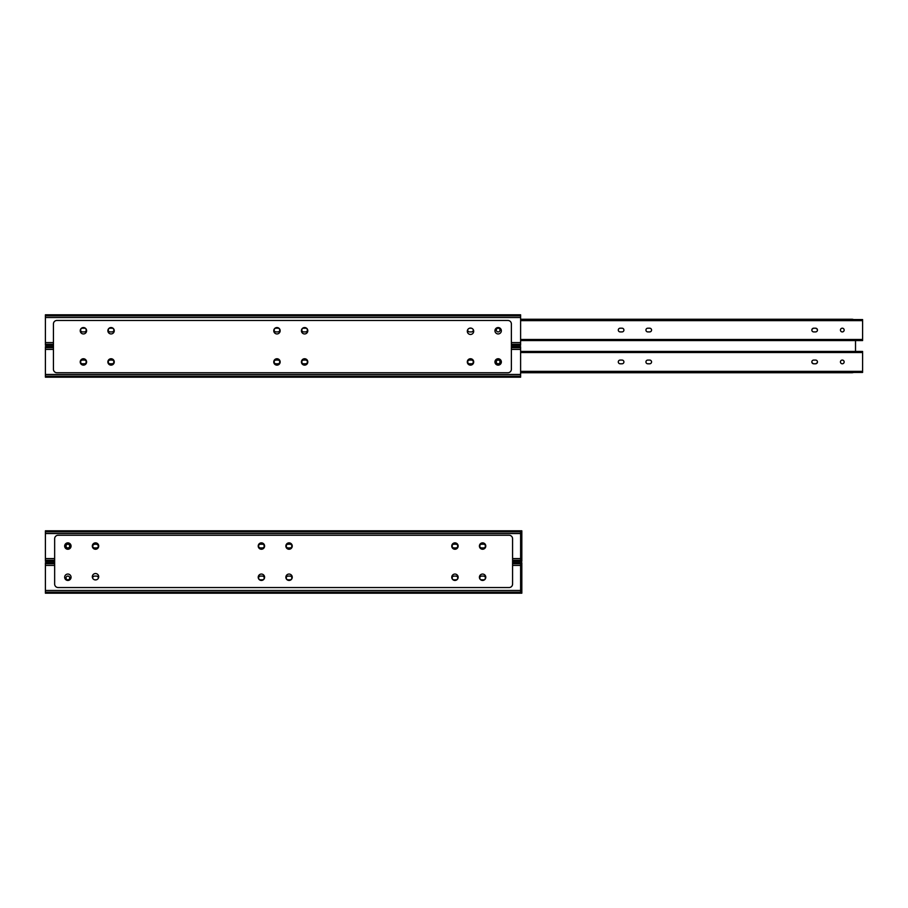 <?xml version="1.0" encoding="UTF-8"?>
<svg xmlns="http://www.w3.org/2000/svg" width="908" height="908" viewBox="0 0 908 908"><rect width="100%" height="100%" fill="white"/><g stroke="black" fill="none" stroke-linecap="round" stroke-linejoin="round"><path stroke-width="1.36" d="M520.613 532.724L521.828 532.724L521.828 530.817L45.4 530.817L45.4 561.314L54.65 561.314L54.65 562.699L54.65 561.314L54.65 562.699L45.4 562.699L45.4 593.196L520.613 593.196L520.613 592.152L45.4 592.152M512.577 558.59L520.613 558.59L520.613 561.314L521.828 561.314L521.828 532.724M520.613 559.407L521.828 559.407M520.613 558.806L521.828 558.806M520.613 558.057L521.828 558.057M520.613 534.074L521.828 534.074M520.613 533.314L521.828 533.314M520.613 591.29L521.828 591.29L521.828 593.196L520.613 593.196M520.613 561.314L512.577 561.314L512.577 562.699L512.577 561.314L512.577 562.699L521.828 562.699L521.828 591.29M520.613 564.606L521.828 564.606M520.613 565.196L521.828 565.196M520.613 565.956L521.828 565.956M520.613 589.939L521.828 589.939M520.613 590.688L521.828 590.688M483.555 547.921A1.861 1.861 0 0 0 485.405 546.06A1.861 1.861 0 0 0 483.555 544.21A1.861 1.861 0 0 1 485.405 546.06A1.861 1.861 0 0 1 483.555 547.921L481.649 547.921A1.861 1.861 0 0 1 479.787 546.06A1.861 1.861 0 0 1 481.649 544.21A1.861 1.861 0 0 0 479.787 546.06A1.861 1.861 0 0 0 481.649 547.921M481.649 544.21L483.555 544.21M455.895 547.921A1.861 1.861 0 0 0 457.757 546.06A1.861 1.861 0 0 0 455.895 544.21L454 544.21A1.861 1.861 0 0 0 452.139 546.06A1.861 1.861 0 0 0 454 547.921L455.895 547.921M288.108 547.921L290.004 547.921A1.861 1.861 0 0 0 291.865 546.06A1.861 1.861 0 0 0 290.004 544.21L288.108 544.21A1.861 1.861 0 0 0 286.247 546.06A1.861 1.861 0 0 0 288.108 547.921A1.861 1.861 0 0 1 286.247 546.06A1.861 1.861 0 0 1 288.108 544.21M262.355 547.921L260.46 547.921A1.861 1.861 0 0 1 258.598 546.06A1.861 1.861 0 0 1 260.46 544.21L262.355 544.21A1.861 1.861 0 0 1 264.217 546.06A1.861 1.861 0 0 1 262.355 547.921M96.464 547.921L94.568 547.921A1.861 1.861 0 0 1 92.707 546.06A1.861 1.861 0 0 1 94.568 544.21L96.464 544.21A1.861 1.861 0 0 1 98.325 546.06A1.861 1.861 0 0 1 96.464 547.921A1.861 1.861 0 0 0 98.325 546.06A1.861 1.861 0 0 0 96.464 544.21M94.568 544.21A1.861 1.861 0 0 0 92.707 546.06A1.861 1.861 0 0 0 94.568 547.921M66.012 546.06A1.861 1.861 0 0 1 67.862 544.21A1.861 1.861 0 0 1 69.723 546.06A1.861 1.861 0 0 1 67.862 547.921A1.861 1.861 0 0 1 66.012 546.06M520.613 558.59L520.613 530.817M520.613 533.529L45.4 533.529M54.65 558.59L45.4 558.59M481.649 579.803L483.555 579.803A1.861 1.861 0 0 0 485.405 577.942A1.861 1.861 0 0 0 483.555 576.092L481.649 576.092A1.861 1.861 0 0 0 479.787 577.942A1.861 1.861 0 0 0 481.649 579.803A1.861 1.861 0 0 1 479.787 577.942A1.861 1.861 0 0 1 481.649 576.092M455.895 576.092A1.861 1.861 0 0 1 457.757 577.942A1.861 1.861 0 0 1 455.895 579.803L454 579.803A1.861 1.861 0 0 1 452.139 577.942A1.861 1.861 0 0 1 454 576.092L455.895 576.092M290.004 576.092A1.861 1.861 0 0 1 291.865 577.942A1.861 1.861 0 0 1 290.004 579.803L288.108 579.803A1.861 1.861 0 0 1 286.247 577.942A1.861 1.861 0 0 1 288.108 576.092L290.004 576.092M262.355 576.092L260.46 576.092A1.861 1.861 0 0 0 258.598 577.942A1.861 1.861 0 0 0 260.46 579.803L262.355 579.803A1.861 1.861 0 0 0 264.217 577.942A1.861 1.861 0 0 0 262.355 576.092M98.28 578.339A1.861 1.861 0 0 0 96.464 576.092L94.568 576.092A1.861 1.861 0 0 0 92.752 578.339M94.614 579.803L96.418 579.803M69.723 577.942A1.861 1.861 0 0 0 67.862 576.092A1.861 1.861 0 0 0 66.012 577.942A1.861 1.861 0 0 0 67.862 579.803A1.861 1.861 0 0 0 69.723 577.942M520.613 562.699L520.613 592.152M520.613 590.472L45.4 590.472M520.613 565.412L512.577 565.412M54.65 565.412L45.4 565.412M92.752 545.674A3.201 3.201 0 0 1 94.614 544.21M96.418 544.21A3.201 3.201 0 0 1 98.28 545.674M458.143 577.25A3.201 3.201 0 0 1 453.353 580.019A3.201 3.201 0 0 1 453.353 574.48A3.201 3.201 0 0 1 458.143 577.25M485.791 577.25A3.201 3.201 0 0 1 481.002 580.019A3.201 3.201 0 0 1 481.002 574.48A3.201 3.201 0 0 1 485.791 577.25M485.791 546.06A3.201 3.201 0 0 1 481.002 548.829A3.201 3.201 0 0 1 481.002 543.29A3.201 3.201 0 0 1 485.791 546.06M458.143 546.06A3.201 3.201 0 0 1 453.353 548.829A3.201 3.201 0 0 1 453.353 543.29A3.201 3.201 0 0 1 458.143 546.06M264.603 577.25A3.201 3.201 0 0 1 259.813 580.019A3.201 3.201 0 0 1 259.813 574.48A3.201 3.201 0 0 1 264.603 577.25M292.251 577.25A3.201 3.201 0 0 1 287.461 580.019A3.201 3.201 0 0 1 287.461 574.48A3.201 3.201 0 0 1 292.251 577.25M292.251 546.06A3.201 3.201 0 0 1 287.461 548.829A3.201 3.201 0 0 1 287.461 543.29A3.201 3.201 0 0 1 292.251 546.06M264.603 546.06A3.201 3.201 0 0 1 259.813 548.829A3.201 3.201 0 0 1 259.813 543.29A3.201 3.201 0 0 1 264.603 546.06M98.711 576.739A3.201 3.201 0 0 1 93.91 579.508A3.201 3.201 0 0 1 93.91 573.97A3.201 3.201 0 0 1 98.711 576.739M98.711 546.06A3.201 3.201 0 0 1 93.91 548.829A3.201 3.201 0 0 1 93.91 543.29A3.201 3.201 0 0 1 98.711 546.06M71.062 577.25A3.201 3.201 0 0 1 66.261 580.019A3.201 3.201 0 0 1 66.261 574.48A3.201 3.201 0 0 1 71.062 577.25M71.062 546.06A3.201 3.201 0 0 1 66.261 548.829A3.201 3.201 0 0 1 66.261 543.29A3.201 3.201 0 0 1 71.062 546.06M509.127 535.266A3.462 3.462 0 0 1 512.577 538.716L512.577 584.082A3.462 3.462 0 0 1 509.127 587.533L58.101 587.533A3.462 3.462 0 0 1 54.65 584.082L54.65 538.716A3.462 3.462 0 0 1 58.101 535.266L509.127 535.266M82.469 328.197A1.861 1.861 0 0 0 80.608 330.058A1.861 1.861 0 0 0 82.469 331.908L84.365 331.908A1.861 1.861 0 0 0 86.226 330.058A1.861 1.861 0 0 0 84.365 328.197L82.469 328.197A1.861 1.861 0 0 0 80.608 330.058A1.861 1.861 0 0 0 82.469 331.908M110.118 328.197A1.861 1.861 0 0 0 108.256 330.058A1.861 1.861 0 0 0 110.118 331.908A1.861 1.861 0 0 1 108.256 330.058A1.861 1.861 0 0 1 110.118 328.197L112.013 328.197A1.861 1.861 0 0 1 113.875 330.058A1.861 1.861 0 0 1 112.013 331.908L110.118 331.908M277.916 331.908A1.861 1.861 0 0 0 279.766 330.058A1.861 1.861 0 0 0 277.916 328.197A1.861 1.861 0 0 1 279.766 330.058A1.861 1.861 0 0 1 277.916 331.908L276.009 331.908A1.861 1.861 0 0 1 274.148 330.058A1.861 1.861 0 0 1 276.009 328.197L277.916 328.197M305.565 331.908A1.861 1.861 0 0 0 307.415 330.058A1.861 1.861 0 0 0 305.565 328.197L303.658 328.197A1.861 1.861 0 0 0 301.796 330.058A1.861 1.861 0 0 0 303.658 331.908L305.565 331.908A1.861 1.861 0 0 0 307.415 330.058A1.861 1.861 0 0 0 305.565 328.197M622.059 328.197A1.861 1.861 0 0 1 623.91 330.058A1.861 1.861 0 0 1 622.059 331.908A1.861 1.861 0 0 0 623.91 330.058A1.861 1.861 0 0 0 622.059 328.197L620.153 328.197A1.861 1.861 0 0 0 618.291 330.058A1.861 1.861 0 0 0 620.153 331.908A1.861 1.861 0 0 1 618.291 330.058A1.861 1.861 0 0 1 620.153 328.197M815.543 328.197A3.201 3.201 0 0 1 817.416 329.661A1.861 1.861 0 0 1 815.6 331.908A1.861 1.861 0 0 0 817.45 330.058A1.861 1.861 0 0 0 815.6 328.197L813.693 328.197A1.861 1.861 0 0 0 811.843 330.058A1.861 1.861 0 0 0 813.693 331.908A1.861 1.861 0 0 1 811.877 329.661A3.201 3.201 0 0 1 813.75 328.197M649.708 328.197A1.861 1.861 0 0 1 651.558 330.058A1.861 1.861 0 0 1 649.708 331.908A1.861 1.861 0 0 0 651.558 330.058A1.861 1.861 0 0 0 649.708 328.197L647.801 328.197A1.861 1.861 0 0 0 645.94 330.058A1.861 1.861 0 0 0 647.801 331.908A1.861 1.861 0 0 1 645.94 330.058A1.861 1.861 0 0 1 647.801 328.197M84.365 360.079A1.861 1.861 0 0 1 86.226 361.94A1.861 1.861 0 0 1 84.365 363.79A1.861 1.861 0 0 0 86.226 361.94A1.861 1.861 0 0 0 84.365 360.079L82.469 360.079A1.861 1.861 0 0 0 80.608 361.94A1.861 1.861 0 0 0 82.469 363.79L84.365 363.79M110.118 363.79A1.861 1.861 0 0 1 108.256 361.94A1.861 1.861 0 0 1 110.118 360.079A1.861 1.861 0 0 0 108.256 361.94A1.861 1.861 0 0 0 110.118 363.79L112.013 363.79A1.861 1.861 0 0 0 113.875 361.94A1.861 1.861 0 0 0 112.013 360.079L110.118 360.079M277.916 360.079A1.861 1.861 0 0 1 279.766 361.94A1.861 1.861 0 0 1 277.916 363.79A1.861 1.861 0 0 0 279.766 361.94A1.861 1.861 0 0 0 277.916 360.079L276.009 360.079A1.861 1.861 0 0 0 274.148 361.94A1.861 1.861 0 0 0 276.009 363.79L277.916 363.79M303.658 363.79A1.861 1.861 0 0 1 301.796 361.94A1.861 1.861 0 0 1 303.658 360.079L305.565 360.079A1.861 1.861 0 0 1 307.415 361.94A1.861 1.861 0 0 1 305.565 363.79L303.658 363.79A1.861 1.861 0 0 1 301.796 361.94A1.861 1.861 0 0 1 303.658 360.079M622.059 363.79A1.861 1.861 0 0 0 623.91 361.94A1.861 1.861 0 0 0 622.059 360.079A1.861 1.861 0 0 1 623.91 361.94A1.861 1.861 0 0 1 622.059 363.79L620.153 363.79A1.861 1.861 0 0 1 618.291 361.94A1.861 1.861 0 0 1 620.153 360.079A1.861 1.861 0 0 0 618.291 361.94A1.861 1.861 0 0 0 620.153 363.79M815.543 363.79A3.201 3.201 0 0 0 817.416 362.326A1.861 1.861 0 0 0 815.6 360.079A1.861 1.861 0 0 1 817.45 361.94A1.861 1.861 0 0 1 815.6 363.79L813.693 363.79A1.861 1.861 0 0 1 811.843 361.94A1.861 1.861 0 0 1 813.693 360.079A1.861 1.861 0 0 0 811.877 362.326A3.201 3.201 0 0 0 813.75 363.79M649.708 363.79A1.861 1.861 0 0 0 651.558 361.94A1.861 1.861 0 0 0 649.708 360.079A1.861 1.861 0 0 1 651.558 361.94A1.861 1.861 0 0 1 649.708 363.79L647.801 363.79A1.861 1.861 0 0 1 645.94 361.94A1.861 1.861 0 0 1 647.801 360.079A1.861 1.861 0 0 0 645.94 361.94A1.861 1.861 0 0 0 647.801 363.79M855.518 340.557L855.518 351.441L855.518 340.557M853.475 372.439A3.462 3.462 0 0 1 852.056 372.734L520.613 372.734M45.4 315.848L520.613 315.848L520.613 314.804L45.4 314.804L45.4 345.301L53.436 345.301L53.436 346.686L45.4 346.686L45.4 349.41L53.436 349.41M305.565 363.79A1.861 1.861 0 0 0 307.415 361.94A1.861 1.861 0 0 0 305.565 360.079M469.549 360.079L471.456 360.079A1.861 1.861 0 0 1 473.306 361.94A1.861 1.861 0 0 1 471.456 363.79L469.549 363.79A1.861 1.861 0 0 1 467.699 361.94A1.861 1.861 0 0 1 469.549 360.079M500.013 361.94A1.861 1.861 0 0 1 498.151 363.79A1.861 1.861 0 0 1 496.29 361.94A1.861 1.861 0 0 1 498.151 360.079A1.861 1.861 0 0 1 500.013 361.94M45.4 349.41L45.4 377.183L520.613 377.183L520.613 346.686L511.374 346.686M45.4 374.471L520.613 374.471M511.374 349.41L520.613 349.41M842.295 363.79A1.861 1.861 0 0 1 840.683 361.009A1.861 1.861 0 0 1 843.907 361.009A1.861 1.861 0 0 1 842.295 363.79M620.153 360.079L622.059 360.079M813.693 360.079L815.6 360.079M647.801 360.079L649.708 360.079M520.613 372.439L862.6 372.439L862.6 351.441L520.613 351.441M520.613 371.361L862.6 371.361M520.613 352.52L862.6 352.52M467.734 329.661A1.861 1.861 0 0 0 469.549 331.908L471.456 331.908A1.861 1.861 0 0 0 473.272 329.661M471.4 328.197L469.606 328.197M496.29 330.058A1.861 1.861 0 0 0 498.151 331.908A1.861 1.861 0 0 0 500.013 330.058A1.861 1.861 0 0 0 498.151 328.197A1.861 1.861 0 0 0 496.29 330.058M520.613 315.848L520.613 345.301L511.374 345.301M45.4 317.528L520.613 317.528M45.4 342.588L53.436 342.588M511.374 342.588L520.613 342.588M842.295 328.197A1.861 1.861 0 0 0 840.683 330.989A1.861 1.861 0 0 0 843.907 330.989A1.861 1.861 0 0 0 842.295 328.197M620.153 331.908L622.059 331.908M813.693 331.908L815.6 331.908M647.801 331.908L649.708 331.908M520.613 319.559L862.6 319.559L862.6 340.557L520.613 340.557M520.613 320.637L862.6 320.637M520.613 339.467L862.6 339.467M853.475 319.559A3.462 3.462 0 0 0 852.056 319.253L520.613 319.253M107.87 330.75A3.201 3.201 0 0 1 112.66 327.981A3.201 3.201 0 0 1 112.66 333.52A3.201 3.201 0 0 1 107.87 330.75M80.222 330.75A3.201 3.201 0 0 1 85.012 327.981A3.201 3.201 0 0 1 85.012 333.52A3.201 3.201 0 0 1 80.222 330.75M80.222 361.94A3.201 3.201 0 0 1 85.012 359.171A3.201 3.201 0 0 1 85.012 364.71A3.201 3.201 0 0 1 80.222 361.94M107.87 361.94A3.201 3.201 0 0 1 112.66 359.171A3.201 3.201 0 0 1 112.66 364.71A3.201 3.201 0 0 1 107.87 361.94M301.411 330.75A3.201 3.201 0 0 1 306.212 327.981A3.201 3.201 0 0 1 306.212 333.52A3.201 3.201 0 0 1 301.411 330.75M273.762 330.75A3.201 3.201 0 0 1 278.563 327.981A3.201 3.201 0 0 1 278.563 333.52A3.201 3.201 0 0 1 273.762 330.75M273.762 361.94A3.201 3.201 0 0 1 278.563 359.171A3.201 3.201 0 0 1 278.563 364.71A3.201 3.201 0 0 1 273.762 361.94M301.411 361.94A3.201 3.201 0 0 1 306.212 359.171A3.201 3.201 0 0 1 306.212 364.71A3.201 3.201 0 0 1 301.411 361.94M467.302 331.261A3.201 3.201 0 0 1 472.103 328.492A3.201 3.201 0 0 1 472.103 334.031A3.201 3.201 0 0 1 467.302 331.261M467.302 361.94A3.201 3.201 0 0 1 472.103 359.171A3.201 3.201 0 0 1 472.103 364.71A3.201 3.201 0 0 1 467.302 361.94M494.951 330.75A3.201 3.201 0 0 1 499.752 327.981A3.201 3.201 0 0 1 499.752 333.52A3.201 3.201 0 0 1 494.951 330.75M494.951 361.94A3.201 3.201 0 0 1 499.752 359.171A3.201 3.201 0 0 1 499.752 364.71A3.201 3.201 0 0 1 494.951 361.94M56.886 372.734A3.462 3.462 0 0 1 53.436 369.284L53.436 323.918A3.462 3.462 0 0 1 56.886 320.467L507.913 320.467A3.462 3.462 0 0 1 511.374 323.918L511.374 369.284A3.462 3.462 0 0 1 507.913 372.734L56.886 372.734M520.613 531.85L45.4 531.85M520.613 560.27L512.577 560.27M54.65 560.27L45.4 560.27M520.613 563.732L512.577 563.732M54.65 563.732L45.4 563.732M45.4 376.15L520.613 376.15M45.4 347.73L53.436 347.73M511.374 347.73L520.613 347.73M45.4 344.268L53.436 344.268M511.374 344.268L520.613 344.268"/></g></svg>

